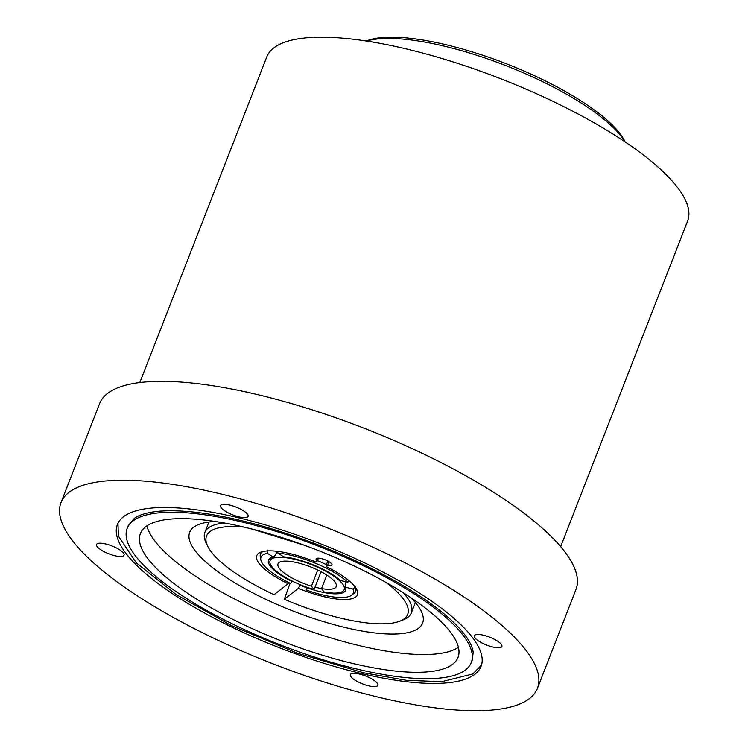 <?xml version="1.0" encoding="UTF-8"?>
<svg xmlns="http://www.w3.org/2000/svg" width="748" height="748" viewBox="0 0 748 748"><rect width="100%" height="100%" fill="white"/><g stroke="black" fill="none" stroke-linecap="round" stroke-linejoin="round"><path stroke-width="1.12" d="M537.429 688.347L575.988 589.443A255.685 73.229 -158.7 0 0 443.003 463.592A255.685 73.229 -158.7 0 0 99.559 403.696L60.999 502.6A255.685 73.229 -158.7 0 0 272.618 663.7A255.685 73.229 -158.7 0 0 537.429 688.347A255.685 73.229 -158.7 0 0 404.444 562.487A255.685 73.229 -158.7 0 0 60.999 502.6M139.82 382.546L266.765 56.96A225.849 64.683 21.3 0 1 408.399 49.424A225.849 64.683 21.3 0 1 687.608 221.043L560.673 546.629M366.529 41.056A147.73 42.309 21.3 0 1 445.443 46.432A147.73 42.309 21.3 0 1 624.935 141.802M625.141 141.942L624.748 141.148A144.888 41.495 -158.7 0 0 447.295 45.02A144.888 41.495 -158.7 0 0 367.118 40.701L366.286 41.018M482.049 643.009A14.773 4.226 21.3 0 1 474.363 635.735A14.773 4.226 21.3 0 1 489.66 637.165A14.773 4.226 21.3 0 1 501.889 646.468A14.773 4.226 21.3 0 1 482.049 643.009M351.672 673.593A14.773 4.226 21.3 0 1 367.979 677.005A14.773 4.226 21.3 0 1 377.88 685.336A14.773 4.226 21.3 0 1 362.574 683.915A14.773 4.226 21.3 0 1 350.354 674.612A14.773 4.226 21.3 0 1 351.672 673.593M116.389 547.938A14.773 4.226 21.3 0 1 124.065 555.212A14.773 4.226 21.3 0 1 108.769 553.782A14.773 4.226 21.3 0 1 96.539 544.479A14.773 4.226 21.3 0 1 116.389 547.938M246.765 517.354A14.773 4.226 21.3 0 1 230.449 513.941A14.773 4.226 21.3 0 1 220.557 505.601A14.773 4.226 21.3 0 1 235.854 507.032A14.773 4.226 21.3 0 1 248.084 516.335A14.773 4.226 21.3 0 1 246.765 517.354M218.893 620.653A195.172 55.894 21.3 0 1 117.38 524.572A195.172 55.894 21.3 0 1 305.614 538.149A195.172 55.894 21.3 0 1 482.03 657.632A195.172 55.894 21.3 0 1 481.058 666.365A195.172 55.894 21.3 0 1 218.893 620.653M276.947 551.276L275.395 555.259L273.226 557.036L267.401 553.324L267.214 550.042M270.075 560.738A39.775 11.388 21.3 0 1 311.262 564.572A39.775 11.388 21.3 0 1 344.183 589.63A39.775 11.388 21.3 0 1 324.155 592.014L321.528 588.592A31.248 8.948 -158.7 0 0 336.245 586.535A31.248 8.948 -158.7 0 0 297.611 562.795A31.248 8.948 -158.7 0 0 278.013 563.833A31.248 8.948 -158.7 0 0 311.449 586.152L314.076 589.583A39.775 11.388 21.3 0 1 270.075 560.738L271.056 558.204A39.775 11.388 21.3 0 1 271.356 557.625M314.076 589.583L315.067 587.04A39.775 11.388 21.3 0 0 321.649 588.751M345.398 585.778A39.775 11.388 21.3 0 1 345.174 587.096L344.183 589.63M355.412 586.825L352.953 589.003L345.651 587.245L345.155 584.347L346.128 581.851M321.528 588.592L326.792 575.062M311.449 586.152L317.732 570.032M277.798 551.379L277.901 553.109L283.716 556.821A41.411 11.865 -158.7 0 1 340.462 580.485L347.755 582.243L349.241 580.934M244.026 527.097A107.955 30.92 21.3 0 0 207.785 546.377A107.955 30.92 21.3 0 0 274.077 594.679L288.102 583.739A53.978 15.456 -158.7 0 1 260.818 552.164A53.978 15.456 -158.7 0 1 315.908 562.047L317.283 560.981A8.527 2.44 21.3 0 1 316.114 558.887A8.527 2.44 21.3 0 1 324.941 559.71A8.527 2.44 21.3 0 1 331.99 565.077A8.527 2.44 21.3 0 1 327.521 565.553L326.147 566.629L326.399 564.675A51.135 14.642 -158.7 0 0 317.433 560.617M326.399 564.675L327.82 561.019M277.901 553.109A49.499 14.175 21.3 0 1 347.755 582.243M262.716 551.585A51.135 14.642 -158.7 0 0 260.267 556.708L260.818 559.756A49.499 14.175 21.3 0 1 267.401 553.324M273.226 557.036A41.411 11.865 -158.7 0 0 269.869 558.457A41.411 11.865 -158.7 0 0 292.01 581.495L290.533 583.44A49.499 14.175 21.3 0 1 260.818 559.756M352.953 589.003A49.499 14.175 21.3 0 1 351.663 595.174A49.499 14.175 21.3 0 1 306.213 589.985L307.101 587.33M351.663 595.174L354.122 593.304A51.135 14.642 -158.7 0 0 355.796 587.872M345.651 587.245A41.411 11.865 -158.7 0 1 345.875 588.096A41.411 11.865 -158.7 0 1 307.69 588.031L306.213 589.985M321.051 571.706L315.067 587.04M288.102 583.739L288.747 582.57M251.44 528.892L304.455 545.283M306.904 587.835A51.135 14.642 21.3 0 1 300.07 585.207L298.34 588.321A53.978 15.456 -158.7 0 0 356.796 589.592A53.978 15.456 -158.7 0 0 326.147 566.629M298.34 588.321L284.315 599.251L290.065 583.216M386.127 582.496A107.955 30.92 21.3 0 1 399.75 621.214A107.955 30.92 21.3 0 1 284.315 599.251M317.283 560.981L318.396 558.148M327.521 565.553L329.026 561.701M300.266 584.702L300.07 585.207M224.428 523.02A110.797 31.734 -158.7 0 0 204.887 532.398A110.797 31.734 -158.7 0 0 206.158 543.076L207.785 546.377M399.75 621.214L403.172 619.896A110.797 31.734 -158.7 0 0 411.344 612.893A110.797 31.734 -158.7 0 0 403.312 592.762M215.256 521.487A125 35.801 -158.7 0 0 189.674 532.314A125 35.801 -158.7 0 0 254.694 593.847A125 35.801 -158.7 0 0 422.601 623.131A125 35.801 -158.7 0 0 411.101 597.839M146.917 525.872A170.451 48.816 -158.7 0 0 235.985 599.709A170.451 48.816 -158.7 0 0 458.431 647.319M229.066 617.465A170.451 48.816 21.3 0 1 140.409 533.558A170.451 48.816 21.3 0 1 316.946 549.986A170.451 48.816 21.3 0 1 458.028 657.389A170.451 48.816 21.3 0 1 229.066 617.465M223.222 619.297A184.663 52.884 -158.7 0 0 471.259 662.55A184.663 52.884 -158.7 0 0 472.184 654.285A184.663 52.884 -158.7 0 0 305.268 541.234A184.663 52.884 -158.7 0 0 127.169 528.397A184.663 52.884 -158.7 0 0 223.222 619.297M208.935 522.029L204.887 532.398M415.383 602.523L411.344 612.893M471.259 662.55L472.353 659.764L473.166 652.378C472.399 645.636 467.762 637.577 459.272 628.18C446.07 613.856 425.836 598.783 398.553 582.954C355.104 558.27 307.989 538.841 257.219 524.657C217.631 514.016 185.551 509.491 160.97 511.08C148.787 512.006 139.913 514.418 134.341 518.327L128.263 525.61L127.169 528.397M117.969 523.245L118.371 536.035L136.295 562.823L175.864 594.342L231.534 625.637L297.452 653.247L363.687 672.798L406.351 680.306L441.685 681.699L472.867 673.948L481.525 664.981"/></g></svg>
